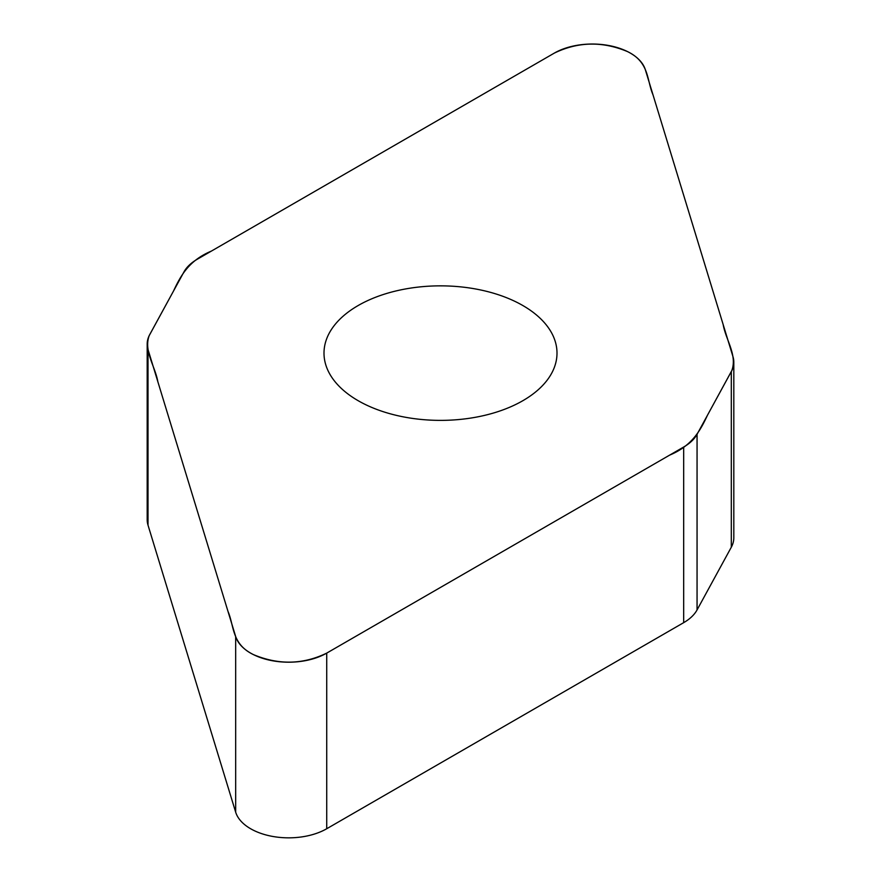 <?xml version="1.0" encoding="UTF-8"?>
<svg xmlns="http://www.w3.org/2000/svg" width="881" height="881" viewBox="0 0 881 881"><rect width="100%" height="100%" fill="white"/><g stroke="black" fill="none" stroke-linecap="round" stroke-linejoin="round"><path stroke-width="1.32" d="M733.818 362.168L733.818 537.806A54.226 31.309 180 0 1 731.307 547.211L697.058 609.927A54.226 31.309 180 0 1 683.678 622.658L326.73 828.735A53.818 31.077 180 0 1 272.482 836.399A53.818 31.077 180 0 1 235.668 812.161L148.008 525.142A54.226 31.309 180 0 1 147.182 519.702L147.182 344.075A54.226 31.309 0 0 0 148.008 349.504L235.668 636.523A53.818 31.077 0 0 0 272.482 660.761A53.818 31.077 0 0 0 326.73 653.107L683.678 447.019A54.226 31.309 0 0 0 697.058 434.3L731.307 371.584A54.226 31.309 0 0 0 733.818 362.168A54.226 31.309 0 0 0 732.992 356.728L645.332 69.709A53.818 31.077 0 0 0 608.518 45.471A53.818 31.077 0 0 0 554.27 53.135L197.322 259.212A54.226 31.309 0 0 0 183.942 271.943L149.693 334.659A54.226 31.309 0 0 0 147.182 344.075M522.885 400.679A116.501 67.264 180 0 1 395.921 415.259A116.501 67.264 180 0 1 323.999 353.116A116.501 67.264 180 0 1 440.5 285.851A116.501 67.264 180 0 1 557.001 353.116A116.501 67.264 180 0 1 522.885 400.679M554.27 53.135C578.068 41.594 602.527 41.099 627.657 51.66C649.55 62.309 646.687 80.204 653.008 94.84L723.169 324.582C725.812 339.879 737.452 355.208 731.803 370.604L707.531 415.105C700.494 430.082 692.477 445.588 669.582 455.158L326.73 653.107C302.932 664.648 278.473 665.133 253.343 654.572C231.45 643.934 234.313 626.028 227.992 611.392L157.831 381.66C155.188 366.364 143.548 351.023 149.197 335.628L173.469 291.126C180.506 276.149 188.523 260.655 211.418 251.074L554.27 53.135M697.058 434.3L697.058 609.927M683.678 622.658L683.678 447.019M326.73 653.107L326.73 828.735M235.668 636.523L235.668 812.161M731.307 371.584L731.307 547.211M148.008 349.504L148.008 525.142"/></g></svg>
